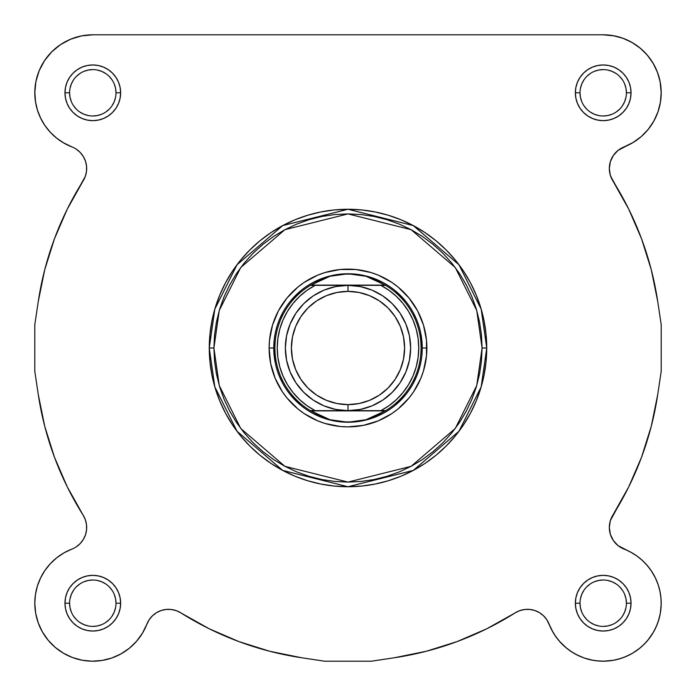 <?xml version="1.0" encoding="UTF-8"?>
<svg xmlns="http://www.w3.org/2000/svg" width="696" height="696" viewBox="0 0 696 696"><rect width="100%" height="100%" fill="white"/><g stroke="black" fill="none" stroke-linecap="round" stroke-linejoin="round"><path stroke-width="1.04" d="M176.305 610.67L180.899 612.898L176.305 610.67L171.338 609.496L176.305 610.67L171.338 609.496L176.305 610.67L180.899 612.898L209.131 628.732L238.841 641.564L269.726 651.265L238.841 641.564L209.131 628.732L238.841 641.564L269.726 651.265L238.841 641.564L209.131 628.732L180.899 612.898L209.131 628.732M549.161 624.26L552.989 632.229L546.76 619.614L543.463 615.708L539.4 612.619L534.763 610.496L529.769 609.435L534.763 610.496L529.769 609.435L534.763 610.496L539.4 612.619L543.463 615.708L546.76 619.614L549.109 624.147A23.203 23.203 0 0 0 515.101 612.898L486.869 628.732L515.101 612.898L519.695 610.67L524.662 609.496L519.695 610.67L524.662 609.496L519.695 610.67L515.101 612.898A313.2 313.2 0 0 1 394.562 657.72L426.274 651.265L457.159 641.564L486.869 628.732L457.159 641.564L426.274 651.265L457.159 641.564L486.869 628.732L457.159 641.564L426.274 651.265L394.562 657.72L426.274 651.265M603.867 661.2L613.855 660.217L603.867 661.2M624.617 657.102L632.02 653.535L624.617 657.102M632.699 653.135L640.024 648.011L632.699 653.135M661.174 601.361L660.765 596.081L661.174 601.361M618.118 545.664L613.385 540.592L618.118 545.664L630.68 552.128L636.797 555.921L642.391 560.445L647.384 565.63L651.7 571.39L655.267 577.645L658.033 584.292L655.267 577.645L651.7 571.39L647.384 565.63L642.391 560.445L636.797 555.921L630.68 552.128L618.692 546.108L632.003 552.859M617.282 544.968L614.037 541.505L617.282 544.968M613.072 540.122L612.619 539.4L613.072 540.122M610.496 534.763L612.619 539.4M610.148 533.615L609.435 529.769L610.148 533.615M609.496 524.662L609.348 526.402M610.409 520.469L628.732 486.869L641.564 457.159L651.265 426.274L657.72 394.562L651.265 426.274L641.564 457.159L651.265 426.274L657.72 394.562L651.265 426.274L641.564 457.159L628.732 486.869L610.409 520.469M610.67 176.305L628.732 209.131L641.564 238.841L651.265 269.726L657.72 301.438L651.265 269.726L641.564 238.841L628.732 209.131L612.898 180.899L628.732 209.131L641.564 238.841L651.265 269.726L657.72 301.438L651.265 269.726L641.564 238.841L628.732 209.131L612.898 180.899A23.203 23.203 0 0 1 609.322 168.519L610.357 161.655L609.322 168.519L610.235 174.966L609.322 168.519A23.203 23.203 0 0 1 624.147 146.891L633.151 142.463L618.118 150.336L613.385 155.408L610.357 161.655M609.922 173.765L609.496 171.338L609.922 173.765M609.435 166.231L610.148 162.386L609.339 167.658M610.418 161.481L613.072 155.878L610.418 161.481M614.037 154.495L617.282 151.032L614.037 154.495M618.692 149.892L619.614 149.24L618.692 149.892M657.094 114.231L658.268 111.003L657.094 114.231M660.086 104.13L660.495 101.834L660.086 104.13M661.2 92.803L660.086 81.484L661.2 92.803M82.093 35.792L78.648 36.549L82.093 35.792M62.092 43.596L58.455 46.058L62.092 43.596M53.479 50.164L50.338 53.288L53.479 50.164M40.438 67.851L38.863 71.462L40.438 67.851M62.849 142.463L71.853 146.891L62.849 142.463M77.882 150.336L77.308 149.892M81.963 154.495L82.928 155.878L81.963 154.495M85.582 161.481L85.852 162.386L85.582 161.481M86.661 167.658L86.652 169.598L86.661 167.658M86.078 173.765L85.591 175.531L86.078 173.765M85.33 519.695L86.504 524.662L85.33 519.695L83.102 515.101L67.268 486.869L83.102 515.101A313.2 313.2 0 0 1 38.28 394.562L44.735 426.274L54.436 457.159L44.735 426.274L38.28 394.562L44.735 426.274L38.28 394.562L34.8 371.412L34.8 324.588L38.28 301.438L44.735 269.726L54.436 238.841L67.268 209.131L54.436 238.841L44.735 269.726L38.28 301.438A313.2 313.2 0 0 1 83.102 180.899L67.268 209.131L85.33 176.305L86.504 171.338L85.33 176.305L83.102 180.899L67.268 209.131L54.436 238.841L44.735 269.726L38.28 301.438L44.735 269.726L54.436 238.841L67.268 209.131L83.111 180.89M86.678 527.481L86.652 526.402M85.852 533.615L85.643 534.345L85.852 533.615M46.014 568.919L44.657 570.851L46.014 568.919M35.679 593.14L35.235 596.081L35.679 593.14M34.826 601.361L34.809 604.111L34.826 601.361M35.635 613.002L35.827 614.055L35.635 613.002M41.838 630.889L42.665 632.36L41.838 630.889M63.301 653.135L63.98 653.535L63.301 653.135M71.383 657.102L73.785 657.998L71.383 657.102M80.814 659.947L82.606 660.295L80.814 659.947M91.472 661.183L93.629 661.191L91.472 661.183M100.676 660.661L103.147 660.269L100.676 660.661M120.043 654.405L122.261 653.161L120.043 654.405M128.221 649.124L129.761 647.898L128.221 649.124M136.164 641.721L137.504 640.146L136.164 641.721M141.697 634.395L143.011 632.229L141.697 634.395M35.67 613.202L38.245 622.903L35.67 613.202L34.8 603.197L35.453 594.523L37.393 586.041L40.585 577.95L37.393 586.041L35.453 594.523L34.8 603.197A58.003 58.003 0 0 0 146.891 624.147L149.24 619.614L152.537 615.708L156.6 612.619L152.537 615.708L149.24 619.614L146.891 624.147L149.24 619.614L152.537 615.708L156.6 612.619L152.537 615.708L149.24 619.614L142.463 633.151L146.891 624.147A23.203 23.203 0 0 1 180.899 612.898A313.2 313.2 0 0 0 301.438 657.72L269.726 651.265L301.438 657.72L324.588 661.2L301.438 657.72M161.237 610.496L166.231 609.435L161.237 610.496L156.6 612.619L161.237 610.496L166.231 609.435L161.237 610.496M77.308 546.108L78.718 544.968M81.963 541.505L82.928 540.122M86.078 522.235L85.591 520.469M67.268 486.869L54.436 457.159L44.735 426.274L54.436 457.159L67.268 486.869M60.761 141.149L55.654 137.338M52.948 134.937L48.885 130.691M46.519 127.759L43.256 122.957M41.421 119.721L38.906 114.231M37.732 111.003L35.914 104.13M35.557 102.147L34.809 91.681M35.853 81.797L36.418 79.179M43.744 61.857L46.18 58.29M67.912 40.412L71.74 38.758M35.453 101.477L37.393 109.959L40.585 118.05L44.953 125.584L50.399 132.37L56.794 138.269L63.997 143.141L71.853 146.891A58.003 58.003 0 0 1 34.8 92.803L35.453 101.477L34.8 92.803A58.003 58.003 0 0 1 92.803 34.8L603.197 34.8L614.516 35.914M617.352 36.549L624.26 38.758M628.088 40.412L633.908 43.596M637.545 46.058L642.521 50.164M645.662 53.288L649.82 58.29M652.256 61.857L655.562 67.851M657.137 71.462L659.582 79.179M654.571 119.721L652.744 122.957M649.481 127.759L647.115 130.691M643.052 134.937L640.346 137.338M635.239 141.149L632.62 142.784M609.348 169.598L609.496 171.338M609.339 528.342L609.435 529.769M633.63 553.825L638.197 556.948M640.503 558.792L644.383 562.359M645.601 563.63L649.986 568.919M651.047 570.415L655.414 577.95M655.867 578.907L658.355 585.266M659.138 587.868L660.321 593.14M661.191 604.111L660.365 613.002M660.173 614.055L658.155 621.737M657.276 624.164L654.162 630.889M653.544 632.012L647.819 640.259M646.836 641.408L641.895 646.41M622.215 657.998L615.186 659.947M602.371 661.191L595.324 660.661M592.853 660.269L584.214 658.007M583.761 657.842L575.957 654.405M573.739 653.161L567.779 649.124M566.657 648.246L559.445 641.268M558.497 640.146L554.303 634.395M55.976 648.011L54.105 646.41M49.155 641.399L47.72 639.694M38.724 624.164L37.845 621.737M36.862 587.868L37.645 585.266M40.133 578.907L40.655 577.81M49.616 564.473L51.617 562.359M55.497 558.792L57.803 556.948M62.37 553.825L64.58 552.528M482.093 348L476.734 385.549L455.28 428.458L411.101 466.32L348 482.093L284.899 466.32L240.72 428.458L219.266 385.549L213.907 348L209.261 348L214.812 386.845L237.014 431.242L282.715 470.418L348 486.739L413.285 470.418L458.986 431.242L481.188 386.845L486.739 348L482.093 348L481.449 361.146L479.518 374.161L476.325 386.924L471.888 399.313L466.259 411.214L459.499 422.498L451.66 433.069L442.821 442.821L433.069 451.66L422.498 459.499L411.214 466.259L399.313 471.888L386.924 476.325L374.161 479.518L361.146 481.449L348 482.093L334.854 481.449L321.839 479.518L309.076 476.325L296.687 471.888L284.786 466.259L273.502 459.499L262.931 451.66L253.179 442.821L244.34 433.069L236.501 422.498L229.741 411.214L224.112 399.313L219.675 386.924L216.482 374.161L214.551 361.146L213.907 348L214.551 334.854L216.482 321.839L219.675 309.076L224.112 296.687L229.741 284.786L236.501 273.502L244.34 262.931L253.179 253.179L262.931 244.34L273.502 236.501L284.786 229.741L296.687 224.112L309.076 219.675L321.839 216.482L334.854 214.551L348 213.907L361.146 214.551L374.161 216.482L386.924 219.675L399.313 224.112L411.214 229.741L422.498 236.501L433.069 244.34L442.821 253.179L451.66 262.931L459.499 273.502L466.259 284.786L471.888 296.687L476.325 309.076L479.518 321.839L481.449 334.854L482.093 348L486.739 348A138.739 138.739 0 0 1 348 486.739A138.739 138.739 0 0 1 209.261 348L209.931 361.598L211.932 375.066L215.238 388.272L219.823 401.096L225.643 413.398L232.647 425.073L240.755 436.009L249.899 446.101L259.991 455.245L270.927 463.353L282.602 470.357L294.904 476.177L307.728 480.762L320.934 484.068L334.402 486.069L348 486.739L361.598 486.069L375.066 484.068L388.272 480.762L401.096 476.177L413.398 470.357L425.073 463.353L436.009 455.245L446.101 446.101L455.245 436.009L463.353 425.073L470.357 413.398L476.177 401.096L480.762 388.272L484.068 375.066L486.069 361.598L486.739 348L486.069 334.402L484.068 320.934L480.762 307.728L476.177 294.904L470.357 282.602L463.353 270.927L455.245 259.991L446.101 249.899L436.009 240.755L425.073 232.647L413.398 225.643L401.096 219.823L388.272 215.238L375.066 211.932L361.598 209.931L348 209.261L334.402 209.931L320.934 211.932L307.728 215.238L294.904 219.823L282.602 225.643L270.927 232.647L259.991 240.755L249.899 249.899L240.755 259.991L232.647 270.927L225.643 282.602L219.823 294.904L215.238 307.728L211.932 320.934L209.931 334.402L209.261 348A138.739 138.739 0 0 1 348 209.261A138.739 138.739 0 0 1 486.739 348L481.188 309.155L458.986 264.758L413.285 225.582L348 209.261L282.715 225.582L237.014 264.758L214.812 309.155L209.261 348L213.907 348L219.266 310.451L240.72 267.542L284.899 229.68L348 213.907L411.101 229.68L455.28 267.542L476.734 310.451L482.093 348M115.997 92.812L115.997 92.803A23.203 23.203 0 0 0 92.803 69.6A23.203 23.203 0 0 0 69.6 92.803L64.963 92.803A27.84 27.84 0 0 1 92.803 64.963A27.84 27.84 0 0 1 120.643 92.803L115.997 92.803A23.203 23.203 0 0 1 92.803 115.997A23.203 23.203 0 0 1 69.6 92.803A23.203 23.203 0 0 1 92.803 69.6A23.203 23.203 0 0 1 115.997 92.803L115.553 88.27L114.231 83.92M69.6 603.188L69.6 603.197A23.203 23.203 0 0 0 92.803 626.4A23.203 23.203 0 0 0 115.997 603.197A23.203 23.203 0 0 0 92.803 580.003A23.203 23.203 0 0 0 69.6 603.197L64.963 603.197A27.84 27.84 0 0 1 92.803 575.357A27.84 27.84 0 0 1 120.643 603.197L115.997 603.197A23.203 23.203 0 0 1 92.803 626.4A23.203 23.203 0 0 1 69.6 603.197A23.203 23.203 0 0 1 92.803 580.003A23.203 23.203 0 0 1 115.997 603.197L115.553 598.673L114.231 594.323M580.003 603.188L580.003 603.197A23.203 23.203 0 0 0 603.197 626.4A23.203 23.203 0 0 0 626.4 603.197A23.203 23.203 0 0 0 603.197 580.003A23.203 23.203 0 0 0 580.003 603.197L575.357 603.197A27.84 27.84 0 0 1 603.197 575.357A27.84 27.84 0 0 1 631.037 603.197L626.4 603.197A23.203 23.203 0 0 1 603.197 626.4A23.203 23.203 0 0 1 580.003 603.197A23.203 23.203 0 0 1 603.197 580.003A23.203 23.203 0 0 1 626.4 603.197L625.956 598.673L624.634 594.323M626.4 92.812L626.4 92.803A23.203 23.203 0 0 0 603.197 69.6A23.203 23.203 0 0 0 580.003 92.803L575.357 92.803A27.84 27.84 0 0 1 603.197 64.963A27.84 27.84 0 0 1 631.037 92.803L626.4 92.803A23.203 23.203 0 0 1 603.197 115.997A23.203 23.203 0 0 1 580.003 92.803A23.203 23.203 0 0 1 603.197 69.6A23.203 23.203 0 0 1 626.4 92.803L625.956 88.27L624.634 83.92M275.19 362.486L273.763 348L269.117 348A78.883 78.883 0 0 1 348 269.117A78.883 78.883 0 0 1 426.883 348L422.237 348L421.88 355.273M81.484 35.914L70.601 39.211L60.578 44.579L51.791 51.791L44.579 60.578L39.211 70.601L35.914 81.484L34.8 92.803A58.003 58.003 0 0 1 92.803 34.8L81.484 35.914L92.803 34.8L603.197 34.8L613.202 35.67L622.903 38.245L632.012 42.456L640.259 48.181L647.393 55.236L653.205 63.414L647.393 55.236M34.8 603.197A58.003 58.003 0 0 1 71.853 549.109L63.997 552.859L56.794 557.731L50.399 563.63L44.953 570.415L40.585 577.95M534.763 610.496L539.4 612.619L543.463 615.708L546.76 619.614L549.109 624.147A58.003 58.003 0 0 0 644.209 644.209A58.003 58.003 0 0 0 624.147 549.109A23.203 23.203 0 0 1 609.322 527.481L610.235 521.034L612.898 515.101L628.732 486.869L641.564 457.159M613.385 540.592L610.357 534.345L609.322 527.481L610.357 534.345L613.385 540.592M661.2 92.133L660.217 82.145L661.2 92.133L660.443 102.147L657.972 111.873L653.866 121.026L648.246 129.343L641.268 136.555L633.151 142.463M657.52 72.48L653.205 63.414L657.52 72.48L660.217 82.145M76.386 149.24L80.292 152.537L83.381 156.6L80.292 152.537L76.386 149.24M85.504 161.237L86.565 166.231L85.504 161.237L83.381 156.6M86.565 529.769L85.504 534.763L83.381 539.4L80.292 543.463L76.386 546.76L80.292 543.463L83.381 539.4L85.504 534.763L86.565 529.769L86.504 524.662M42.456 632.012L48.181 640.259L55.236 647.393L48.181 640.259L42.456 632.012L38.245 622.903M63.414 653.205L72.48 657.52L63.414 653.205L55.236 647.393M549.109 624.147L552.128 630.68L555.921 636.797L560.445 642.391L555.921 636.797L552.128 630.68L546.76 619.614L543.463 615.708L539.4 612.619M565.63 647.384L571.39 651.7L565.63 647.384L560.445 642.391M591.226 659.947L598.342 661L605.537 661.157L612.697 660.417L619.71 658.799L612.697 660.417L605.537 661.157L598.342 661L591.226 659.947L584.292 658.033L577.645 655.267L571.39 651.7M626.47 656.328L632.873 653.031L638.815 648.976L632.873 653.031L626.47 656.328L619.71 658.799M648.976 638.815L653.031 632.873L656.328 626.47L658.799 619.71L660.417 612.697L658.799 619.71L656.328 626.47L653.031 632.873L648.976 638.815L644.209 644.209L638.815 648.976M661.157 605.537L661 598.342L659.947 591.226L661 598.342L661.157 605.537L660.417 612.697M394.562 657.72L371.412 661.2L324.588 661.2L371.412 661.2L394.562 657.72M171.338 609.496L166.231 609.435M142.463 633.151L136.555 641.268L129.343 648.246L121.026 653.866L111.873 657.972L102.147 660.443L92.133 661.2L82.145 660.217L72.48 657.52M86.504 171.338L86.565 166.231M610.235 174.966L612.898 180.899A313.2 313.2 0 0 1 657.72 301.438L661.2 324.588L661.2 371.412L657.72 394.562A313.2 313.2 0 0 1 612.898 515.101L610.235 521.034L609.322 527.481A23.203 23.203 0 0 1 612.898 515.101L628.732 486.869M658.033 584.292L659.947 591.226M529.769 609.435L524.662 609.496M580.003 92.794L580.003 92.803A23.203 23.203 0 0 0 603.197 115.997A23.203 23.203 0 0 0 626.4 92.803L631.037 92.803A27.84 27.84 0 0 1 603.197 120.643A27.84 27.84 0 0 1 575.357 92.803L575.897 98.232L577.48 103.452L580.055 108.263L583.518 112.482L587.737 115.945L592.548 118.52L597.768 120.104L603.197 120.643L608.635 120.104L613.855 118.52L618.666 115.945L622.885 112.482L626.348 108.263L628.923 103.452L630.506 98.232L631.037 92.803L630.506 87.365L628.923 82.145L626.348 77.334L622.885 73.115L618.666 69.652L613.855 67.077L608.635 65.494L603.197 64.963L597.768 65.494L592.548 67.077L587.737 69.652L583.518 73.115L580.055 77.334L577.48 82.145L575.897 87.365L575.357 92.803L580.003 92.803L580.447 97.327L581.769 101.677M626.4 603.197L631.037 603.197A27.84 27.84 0 0 1 603.197 631.037A27.84 27.84 0 0 1 575.357 603.197L575.897 608.635L577.48 613.855L580.055 618.666L583.518 622.885L587.737 626.348L592.548 628.923L597.768 630.506L603.197 631.037L608.635 630.506L613.855 628.923L618.666 626.348L622.885 622.885L626.348 618.666L628.923 613.855L630.506 608.635L631.037 603.197L630.506 597.768L628.923 592.548L626.348 587.737L622.885 583.518L618.666 580.055L613.855 577.48L608.635 575.897L603.197 575.357L597.768 575.897L592.548 577.48L587.737 580.055L583.518 583.518L580.055 587.737L577.48 592.548L575.897 597.768L575.357 603.197L580.003 603.197L580.447 607.73L581.769 612.08M115.997 603.197L120.643 603.197A27.84 27.84 0 0 1 92.803 631.037A27.84 27.84 0 0 1 64.963 603.197L65.494 608.635L67.077 613.855L69.652 618.666L73.115 622.885L77.334 626.348L82.145 628.923L87.365 630.506L92.803 631.037L98.232 630.506L103.452 628.923L108.263 626.348L112.482 622.885L115.945 618.666L118.52 613.855L120.104 608.635L120.643 603.197L120.104 597.768L118.52 592.548L115.945 587.737L112.482 583.518L108.263 580.055L103.452 577.48L98.232 575.897L92.803 575.357L87.365 575.897L82.145 577.48L77.334 580.055L73.115 583.518L69.652 587.737L67.077 592.548L65.494 597.768L64.963 603.197L69.6 603.197L70.044 607.73L71.366 612.08M69.6 92.794L69.6 92.803A23.203 23.203 0 0 0 92.803 115.997A23.203 23.203 0 0 0 115.997 92.803L120.643 92.803A27.84 27.84 0 0 1 92.803 120.643A27.84 27.84 0 0 1 64.963 92.803L65.494 98.232L67.077 103.452L69.652 108.263L73.115 112.482L77.334 115.945L82.145 118.52L87.365 120.104L92.803 120.643L98.232 120.104L103.452 118.52L108.263 115.945L112.482 112.482L115.945 108.263L118.52 103.452L120.104 98.232L120.643 92.803L120.104 87.365L118.52 82.145L115.945 77.334L112.482 73.115L108.263 69.652L103.452 67.077L98.232 65.494L92.803 64.963L87.365 65.494L82.145 67.077L77.334 69.652L73.115 73.115L69.652 77.334L67.077 82.145L65.494 87.365L64.963 92.803L69.6 92.803L70.044 97.327L71.366 101.677M657.72 301.438L661.2 324.588L661.2 371.412L657.72 394.562M38.28 301.438L34.8 324.588L34.8 371.412L38.28 394.562M420.81 333.514L422.237 348L426.883 348A78.883 78.883 0 0 1 348 426.883A78.883 78.883 0 0 1 269.117 348L270.64 363.39L275.12 378.189L282.411 391.822L287.022 398.042L297.958 408.978L304.178 413.589L317.811 420.88L325.102 423.481L340.266 426.5L348 426.883L363.39 425.36L378.189 420.88L391.822 413.589L398.042 408.978L408.978 398.042L413.589 391.822L420.88 378.189L423.481 370.898L426.5 355.734L426.5 340.266L423.481 325.102L417.565 310.816L408.978 297.958L398.042 287.022L391.822 282.411L378.189 275.12L370.898 272.519L355.734 269.5L340.266 269.5L325.102 272.519L317.811 275.12L304.178 282.411L297.958 287.022L287.022 297.958L278.435 310.816L272.519 325.102L269.5 340.266L269.117 348L273.763 348L274.12 340.727M279.409 319.586L282.524 313M290.615 300.907L300.907 290.615M313 282.524L319.586 279.409M333.514 275.19L340.727 274.12L355.273 274.12M376.414 279.409L383 282.524M395.093 290.615L405.385 300.907M413.476 313L416.591 319.586M416.591 376.414L413.476 383M405.385 395.093L395.093 405.385M383 413.476L376.414 416.591M362.486 420.81L355.273 421.88L340.727 421.88M319.586 416.591L313 413.476M300.907 405.385L290.615 395.093M282.524 383L279.409 376.414M73.506 616.082L76.395 619.605M79.901 622.485L83.92 624.634L88.27 625.956M92.794 626.4L97.327 625.956L101.677 624.634M105.679 622.494L109.202 619.605M112.082 616.099L114.231 612.08L115.553 607.73M112.091 590.321L109.202 586.798M105.696 583.918L101.677 581.769L97.327 580.447M92.812 580.003L88.27 580.447L83.92 581.769M79.918 583.909L76.395 586.798M73.515 590.304L71.366 594.323L70.044 598.673M73.506 105.679L76.395 109.202M79.901 112.082L83.92 114.231L88.27 115.553M92.794 115.997L97.327 115.553L101.677 114.231M105.679 112.091L109.202 109.202M112.082 105.696L114.231 101.677L115.553 97.327M112.091 79.918L109.202 76.395M105.696 73.515L101.677 71.366L97.327 70.044M92.812 69.6L88.27 70.044L83.92 71.366M79.918 73.506L76.395 76.395M73.515 79.901L71.366 83.92L70.044 88.27M583.909 105.679L586.798 109.202M590.304 112.082L594.323 114.231L598.673 115.553M603.188 115.997L607.73 115.553L612.08 114.231M616.082 112.091L619.605 109.202M622.485 105.696L624.634 101.677L625.956 97.327M622.494 79.918L619.605 76.395M616.099 73.515L612.08 71.366L607.73 70.044M603.206 69.6L598.673 70.044L594.323 71.366M590.321 73.506L586.798 76.395M583.918 79.901L581.769 83.92L580.447 88.27M583.909 616.082L586.798 619.605M590.304 622.485L594.323 624.634L598.673 625.956M603.188 626.4L607.73 625.956L612.08 624.634M616.082 622.494L619.605 619.605M622.485 616.099L624.634 612.08L625.956 607.73M622.494 590.321L619.605 586.798M616.099 583.918L612.08 581.769L607.73 580.447M603.206 580.003L598.673 580.447L594.323 581.769M590.321 583.909L586.798 586.798M583.918 590.304L581.769 594.323L580.447 598.673M83.102 515.101A23.203 23.203 0 0 1 71.853 549.109M71.853 146.891A23.203 23.203 0 0 1 83.102 180.899M603.197 34.8A58.003 58.003 0 0 1 624.147 146.891M384.723 410.64L348 410.64A62.64 62.64 0 0 1 285.36 348A62.64 62.64 0 0 1 348 285.36A62.64 62.64 0 0 0 285.36 348A62.64 62.64 0 0 0 348 410.64L348 404.611A56.611 56.611 0 0 1 291.389 348A56.611 56.611 0 0 1 348 291.389L348 285.36L311.277 285.36M310.355 285.36A73.08 73.08 0 0 0 310.355 410.64L315.088 410.64A70.757 70.757 0 0 1 315.088 285.36L380.912 285.36L389.09 290.397L396.52 296.496L403.045 303.543L408.561 311.408L412.963 319.951L416.165 329.008L418.105 338.413L418.757 348L418.105 357.587L416.165 366.992L412.963 376.049L408.561 384.592L403.045 392.457L396.52 399.504L389.09 405.603L380.912 410.64L315.088 410.64L306.91 405.603L299.48 399.504L292.955 392.457L287.439 384.592L283.037 376.049L279.835 366.992L277.895 357.587L277.243 348L277.895 338.413L279.835 329.008L283.037 319.951L287.439 311.408L292.955 303.543L299.48 296.496L306.91 290.397L315.088 285.36L310.747 285.125L385.253 285.125L310.747 285.125L321.395 279.4L329.974 276.286L338.9 274.398L348 273.763L357.1 274.398L366.026 276.286L374.605 279.4L385.645 285.36A73.08 73.08 0 0 0 385.253 285.125L348 285.36L335.776 286.561L324.031 290.128L313.2 295.913L303.708 303.708L295.913 313.2L290.128 324.031L286.561 335.776L285.36 348L286.561 360.224L290.128 371.969L295.913 382.8L303.708 392.292L313.2 400.087L324.031 405.872L335.776 409.439L348 410.64L310.747 410.875A73.08 73.08 0 0 1 310.355 410.64A73.08 73.08 0 0 0 310.747 410.875L321.395 416.6L329.974 419.714L338.9 421.602L348 422.237A74.237 74.237 0 0 0 422.237 348A74.237 74.237 0 0 0 348 273.763L366.026 276.286L385.253 285.125A73.08 73.08 0 0 1 385.645 410.64L385.253 410.875A73.08 73.08 0 0 0 385.645 410.64A73.08 73.08 0 0 1 385.253 410.875L366.026 419.714L348 422.237L329.974 419.714L310.355 410.64A73.08 73.08 0 0 1 310.747 285.125A73.08 73.08 0 0 0 310.355 285.36L329.974 276.286L348 273.763A74.237 74.237 0 0 0 273.763 348A74.237 74.237 0 0 0 348 422.237A74.237 74.237 0 0 1 273.763 348A74.237 74.237 0 0 1 348 273.763A74.237 74.237 0 0 1 422.237 348A74.237 74.237 0 0 1 348 422.237L348.035 422.237M348 422.237L357.1 421.602L366.026 419.714L374.605 416.6L385.253 410.875L310.747 410.875L385.645 410.64A73.08 73.08 0 0 0 385.645 285.36L380.912 285.36A70.757 70.757 0 0 1 380.912 410.64L385.645 410.64M348 410.64L360.224 409.439L371.969 405.872L382.8 400.087L392.292 392.292L400.087 382.8L405.872 371.969L409.439 360.224L410.64 348L409.439 335.776L405.872 324.031L400.087 313.2L392.292 303.708L382.8 295.913L371.969 290.128L360.224 286.561L348 285.36L348 291.389L359.04 292.477L369.663 295.696L379.45 300.924L388.029 307.971L395.076 316.55L400.304 326.337L403.523 336.96L404.611 348L403.523 359.04L400.304 369.663L395.076 379.45L388.029 388.029L379.45 395.076L369.663 400.304L359.04 403.523L348 404.611L336.96 403.523L326.337 400.304L316.55 395.076L307.971 388.029L300.924 379.45L295.696 369.663L292.477 359.04L291.389 348L292.477 336.96L295.696 326.337L300.924 316.55L307.971 307.971L316.55 300.924L326.337 295.696L336.96 292.477L348 291.389A56.611 56.611 0 0 1 404.611 348A56.611 56.611 0 0 1 348 404.611L348 410.64A62.64 62.64 0 0 0 410.64 348A62.64 62.64 0 0 0 348 285.36A62.64 62.64 0 0 1 410.64 348A62.64 62.64 0 0 1 348 410.64"/></g></svg>
